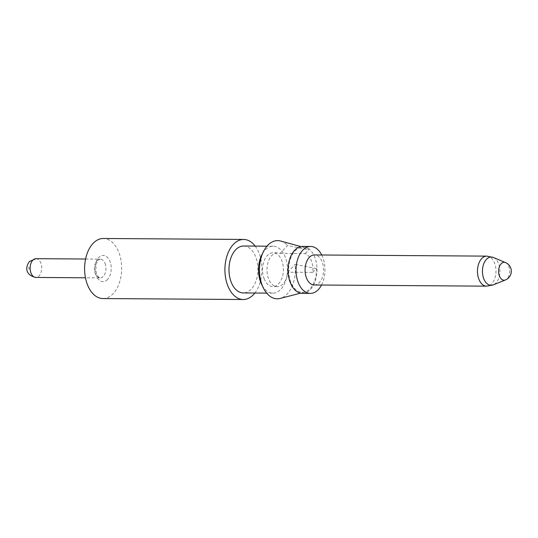 <?xml version="1.0" encoding="UTF-8"?>
<svg xmlns="http://www.w3.org/2000/svg" width="538" height="538" viewBox="0 0 538 538"><rect width="100%" height="100%" fill="white"/><g stroke="black" fill="none" stroke-linecap="round" stroke-linejoin="round"><path stroke-width="0.4" stroke-dasharray="2.69 2.02" d="M102.926 298.55A30.034 18.527 90.4 0 0 119.362 282.82A30.034 18.527 90.4 0 0 118.676 252.006A30.034 18.527 90.4 0 0 103.336 238.489M254.851 293.022A30.034 18.527 90.4 0 0 258.993 252.968A30.034 18.527 90.4 0 0 255.173 246.095M243.606 246.021A23.464 14.479 -89.6 0 1 255.59 256.579A23.464 14.479 -89.6 0 1 256.128 280.654A23.464 14.479 -89.6 0 1 243.284 292.941M262.598 253.452A23.464 14.479 -89.6 0 1 273.143 246.222A23.464 14.479 -89.6 0 1 285.127 256.781A23.464 14.479 -89.6 0 1 285.665 280.856A23.464 14.479 -89.6 0 1 272.82 293.143A23.464 14.479 -89.6 0 1 262.376 285.765M280.15 253.385L305.261 253.553A16.893 10.424 -89.6 0 1 311.267 260.594A16.893 10.424 -89.6 0 1 312.82 272.369L287.716 272.194A16.893 10.424 -89.6 0 1 277.299 286.606A16.893 10.424 -89.6 0 1 268.67 279A16.893 10.424 -89.6 0 1 268.28 261.67A16.893 10.424 -89.6 0 1 277.527 252.82A16.893 10.424 -89.6 0 1 280.15 253.385L287.521 245.557L308.839 249.753A22.522 13.901 -89.6 0 0 304.918 247.668L300.924 246.586M264.239 278.973A16.893 10.424 -89.6 0 1 263.849 261.636A16.893 10.424 -89.6 0 1 273.096 252.786A16.893 10.424 -89.6 0 1 281.73 260.392A16.893 10.424 -89.6 0 1 282.114 277.729A16.893 10.424 -89.6 0 1 272.867 286.572A16.893 10.424 -89.6 0 1 264.239 278.973M312.82 272.369L316.405 268.563A22.522 13.901 -89.6 0 1 304.616 292.127A22.522 13.901 -89.6 0 1 288.624 269.787A22.522 13.901 -89.6 0 1 304.918 247.668M305.261 253.553L308.839 249.753M302.363 293.344A23.464 14.479 90.4 0 0 315.207 281.058A23.464 14.479 90.4 0 0 314.669 256.982A23.464 14.479 90.4 0 0 302.686 246.424M321.522 285.026A23.464 14.479 90.4 0 0 322.645 257.036A23.464 14.479 90.4 0 0 321.731 254.999M314.239 284.979A15.017 9.267 90.4 0 0 319.384 282.504A15.017 9.267 90.4 0 0 322.114 261.71A15.017 9.267 90.4 0 0 314.441 254.951M316.405 268.563L295.08 264.366A29.092 17.949 -89.6 0 1 280.116 298.442M280.506 241.024A29.092 17.949 -89.6 0 1 287.521 245.557M287.716 272.194L295.08 264.366M107.539 279.498A13.141 8.11 -89.6 0 1 96.329 275.745A13.141 8.11 -89.6 0 1 98.716 257.547A13.141 8.11 -89.6 0 1 109.934 261.293A13.141 8.11 -89.6 0 1 107.539 279.498M29.597 268.798A0.941 0.578 -89.6 0 1 28.79 268.529A0.941 0.578 -89.6 0 1 28.965 267.231A0.941 0.578 -89.6 0 1 29.765 267.5A0.941 0.578 -89.6 0 1 29.597 268.798M505.565 262.598A8.951 5.521 -89.6 0 1 509.594 269.8A8.951 5.521 -89.6 0 1 507.146 278.738A8.951 5.521 -89.6 0 1 505.444 279.942M493.42 257.48A14.149 8.729 -89.6 0 1 499.789 268.859A14.149 8.729 -89.6 0 1 495.922 282.988A14.149 8.729 -89.6 0 1 493.232 284.898M486.829 256.128A15.017 9.267 -89.6 0 1 495.626 266.861A15.017 9.267 -89.6 0 1 491.772 283.681A15.017 9.267 -89.6 0 1 486.628 286.155M35.992 258.677A9.381 5.79 -89.6 0 1 40.78 262.9A9.381 5.79 -89.6 0 1 39.079 275.9A9.381 5.79 -89.6 0 1 35.858 277.447M105.031 263.338A9.381 5.79 -89.6 0 1 103.323 276.337A9.381 5.79 -89.6 0 1 100.108 277.884A9.381 5.79 -89.6 0 1 95.313 273.66A9.381 5.79 -89.6 0 1 97.022 260.661A9.381 5.79 -89.6 0 1 100.236 259.114A9.381 5.79 -89.6 0 1 105.031 263.338M273.143 246.222L266.962 246.175M277.527 252.82L273.096 252.786M85.589 259.013L100.236 259.114L98.494 260.103C94.849 263.069 95.576 274.272 97.627 275.873C99.248 277.689 100.075 278.361 100.108 277.884L85.461 277.783M304.616 292.127L300.608 293.156M277.299 286.606L272.867 286.572M272.82 293.143L266.64 293.102"/><path stroke-width="0.81" d="M255.173 246.095A30.034 18.527 90.4 0 0 243.647 239.45L103.336 238.489A30.034 18.527 90.4 0 0 86.894 254.218A30.034 18.527 90.4 0 0 87.58 285.032A30.034 18.527 90.4 0 0 102.926 298.55L243.237 299.511A30.034 18.527 90.4 0 0 254.851 293.022M243.647 239.45A30.034 18.527 90.4 0 0 227.211 255.18A30.034 18.527 90.4 0 0 227.897 285.994A30.034 18.527 90.4 0 0 243.237 299.511M266.64 293.102L243.284 292.941A23.464 14.479 -89.6 0 1 231.3 282.383A23.464 14.479 -89.6 0 1 230.762 258.307A23.464 14.479 -89.6 0 1 243.606 246.021L266.962 246.175M262.376 285.765A23.464 14.479 -89.6 0 1 260.836 282.584A23.464 14.479 -89.6 0 1 262.598 253.452M321.731 254.999A23.464 14.479 90.4 0 0 310.661 246.478L302.686 246.424A23.464 14.479 90.4 0 0 288.086 271.798A23.464 14.479 90.4 0 0 290.379 282.786A23.464 14.479 90.4 0 0 302.363 293.344L310.339 293.398A23.464 14.479 90.4 0 0 318.382 289.531A23.464 14.479 90.4 0 0 321.522 285.026M310.661 246.478A23.464 14.479 90.4 0 0 302.625 250.345A23.464 14.479 90.4 0 0 298.355 282.84A23.464 14.479 90.4 0 0 310.339 293.398M309.296 257.42A15.017 9.267 90.4 0 0 305.443 274.245A15.017 9.267 90.4 0 0 314.239 284.979L486.628 286.155A15.017 9.267 -89.6 0 1 477.831 275.422A15.017 9.267 -89.6 0 1 481.685 258.603A15.017 9.267 -89.6 0 1 486.829 256.128L314.441 254.951A15.017 9.267 90.4 0 0 309.296 257.42M300.608 293.156L280.116 298.442A29.092 17.949 -89.6 0 1 259.464 269.592A29.092 17.949 -89.6 0 1 280.506 241.024L300.924 246.586M486.628 286.155L493.232 284.898L505.444 279.942A8.951 5.521 -89.6 0 1 499.069 274.857A8.951 5.521 -89.6 0 1 501.134 263.788A8.951 5.521 -89.6 0 1 505.565 262.598L493.42 257.48L486.829 256.128M493.232 284.898A14.149 8.729 -89.6 0 1 483.151 276.862A14.149 8.729 -89.6 0 1 486.419 259.356A14.149 8.729 -89.6 0 1 493.42 257.48M85.461 277.783L35.858 277.447A9.381 5.79 -89.6 0 1 31.07 273.223A9.381 5.79 -89.6 0 1 32.771 260.224A9.381 5.79 -89.6 0 1 35.992 258.677L85.589 259.013M505.444 279.942A9.381 9.381 0 0 0 505.565 262.598M35.858 277.447C25.79 275.301 24.802 267.655 29.462 261.488L35.992 258.677"/></g></svg>
